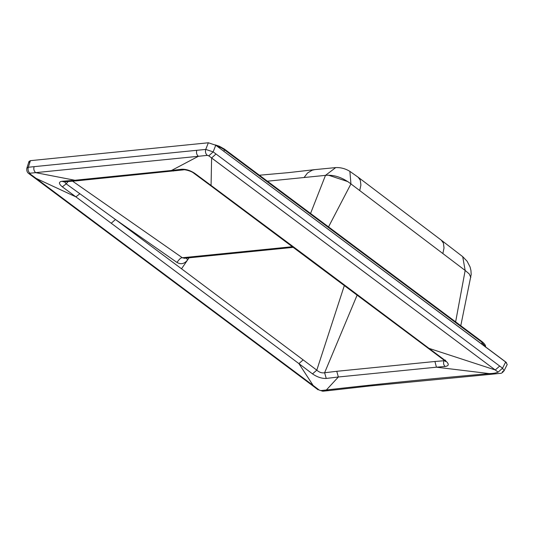 <?xml version="1.0" encoding="UTF-8"?>
<svg xmlns="http://www.w3.org/2000/svg" width="534" height="534" viewBox="0 0 534 534"><rect width="100%" height="100%" fill="white"/><g stroke="black" fill="none" stroke-linecap="round" stroke-linejoin="round"><path stroke-width="0.8" d="M455.642 321.795L465.167 270.451L350.938 183.91L328.63 226.71M442.866 253.523L444.021 247.963L443.414 243.103L441.291 240.167L462.711 256.667L465.167 270.451L469.266 273.949L470.814 277.493M441.304 240.18L358.187 177.248L360.323 180.232L360.891 185.044L359.729 190.558M314.86 169.618L312.23 170.199L307.544 172.963L304.073 177.515L325.486 175.366L335.719 167.596C340.685 167.382 345.405 168.637 349.877 171.367L350.938 183.91C342.541 177.442 334.057 174.591 325.486 175.366L310.634 213.28M348.021 181.68L328.243 175.119M216.61 145.875L221.136 147.744L224.474 149.82L481.461 341.873L485.473 346.746M481.828 344.009L482.129 341.7C484.905 344.036 486.007 345.825 485.426 347.06M304.073 177.515L267.574 181.186M223.853 151.255L224.474 149.82A1.121 0.594 126.6 0 0 224.4 149.073A1.121 0.594 126.6 0 0 224.12 149.006M28.97 161.615L30.418 160.661L208.353 142.778L215.756 145.241L506.506 362.659M29.176 162.409L29.01 162.042M310 259.19L211.07 185.438L211.618 157.957L498.122 372.125C496.139 373.032 493.196 373.526 489.304 373.6L436.432 367.192L445.116 366.464C449.214 365.903 449.281 363.941 445.309 360.577L310 259.19M495.245 369.969L427.781 347.968L209.989 185.178L211.07 185.438L194.95 173.477C190.431 170.473 186.012 169.064 181.694 169.251L171.454 170.493L198.388 156.288L207.305 155.361L208.774 155.848L211.618 157.957L216.01 153.992L213.153 151.876L205.75 149.413C205.083 151.85 205.603 153.832 207.305 155.361M495.212 369.955L211.611 157.984M444.722 360.71L443.954 360.737C443.2 363.147 443.587 365.056 445.116 366.464M445.456 360.096L445.576 361.598L444.215 360.303L445.316 360.577M504.043 370.79C502.507 372.705 501.226 373.566 500.191 373.373L491.393 374.254L489.304 373.606C434.129 378.412 379.821 383.873 326.374 389.98L338.356 376.997L436.432 367.192L434.93 361.491L443.954 360.737M74.92 180.272L76.816 180.826L183.442 169.872C183.896 169.251 191.306 170.92 193.842 173.216L194.95 173.477M505.691 361.952L502.554 368.2L504.049 370.783L507.213 364.475L505.691 361.952L215.756 145.241L213.153 151.883L208.774 155.848M498.122 372.125L502.554 368.193L216.01 153.992M173.463 171.047L171.454 170.493L74.9 180.258L35.691 172.649L29.917 173.216C28.215 171.688 27.681 169.705 28.315 167.262L34.089 166.661C33.442 169.124 33.976 171.12 35.698 172.642L198.388 156.288C196.652 154.773 196.118 152.777 196.786 150.308L205.744 149.427L208.353 142.778L30.418 160.661L28.315 167.262L26.874 168.137L28.996 161.462L30.418 160.661M491.393 374.261L369.581 386.002L328.47 390.634L326.374 389.98L320.734 390.588L319.259 390.094L313.131 385.435L298.906 363.614L312.503 373.887C317.196 377.091 321.775 378.613 326.247 378.446L324.619 372.745L357.166 295.015M292.539 246.701L182.361 257.748L72.551 181.153M215.756 145.241L208.353 142.778M326.247 378.446L338.356 376.997L336.76 371.304L324.619 372.745C321.935 373.239 319.325 372.378 316.796 370.162L312.503 373.887M196.779 150.308L34.089 166.661M74.9 180.252L61.957 181.286C58.493 181.914 58.62 183.769 62.351 186.84L75.921 196.879L36.152 178.409L29.957 173.85L29.917 173.216M344.37 285.436L316.796 370.162L303.158 359.876L298.906 363.614L111.232 223.245L115.471 219.501L176.994 262.448C179.351 259.037 181.139 257.468 182.361 257.748L184.517 258.276L293.4 247.342M64.541 181.807L66.189 183.85L68.098 181.513M62.351 186.84L66.189 183.85L115.471 219.501L181.527 268.796L189.056 257.815M320.734 390.588L322.803 391.222L328.47 390.634M319.259 390.094L322.803 391.222M79.853 193.708L75.921 196.879L111.232 223.245M29.957 173.85L28.829 173.603C27.141 172.442 26.486 170.62 26.874 168.137M176.994 262.448C180.999 264.737 184.564 263.856 187.694 259.804L186.132 258.116M221.109 147.157L221.136 147.744L221.109 147.157M481.461 341.873L481.094 341.052L482.135 341.687M499.704 366.037L495.272 369.975M434.93 361.491L336.76 371.304M313.131 385.435L311.949 385.168L34.99 178.156L36.152 178.409L313.131 385.435M61.957 181.286L63.78 181.874M303.158 359.876L181.527 268.796M462.844 256.781L467.11 261.246L470.08 266.967L470.941 270.458L471.188 274.436L460.795 325.66M349.877 171.367L358.274 177.315M215.262 144.894L219.247 146.203L224.393 149.066L481.374 341.119M335.719 167.596L314.8 169.625M314.746 169.632L288.206 172.662L259.544 175.205M444.215 360.303L427.781 347.968M193.842 173.216L209.989 185.178M502.374 371.971L502.708 371.377M318.104 389.827L311.949 385.168M76.816 180.826L63.92 181.867M34.99 178.156L28.829 173.603"/></g></svg>

